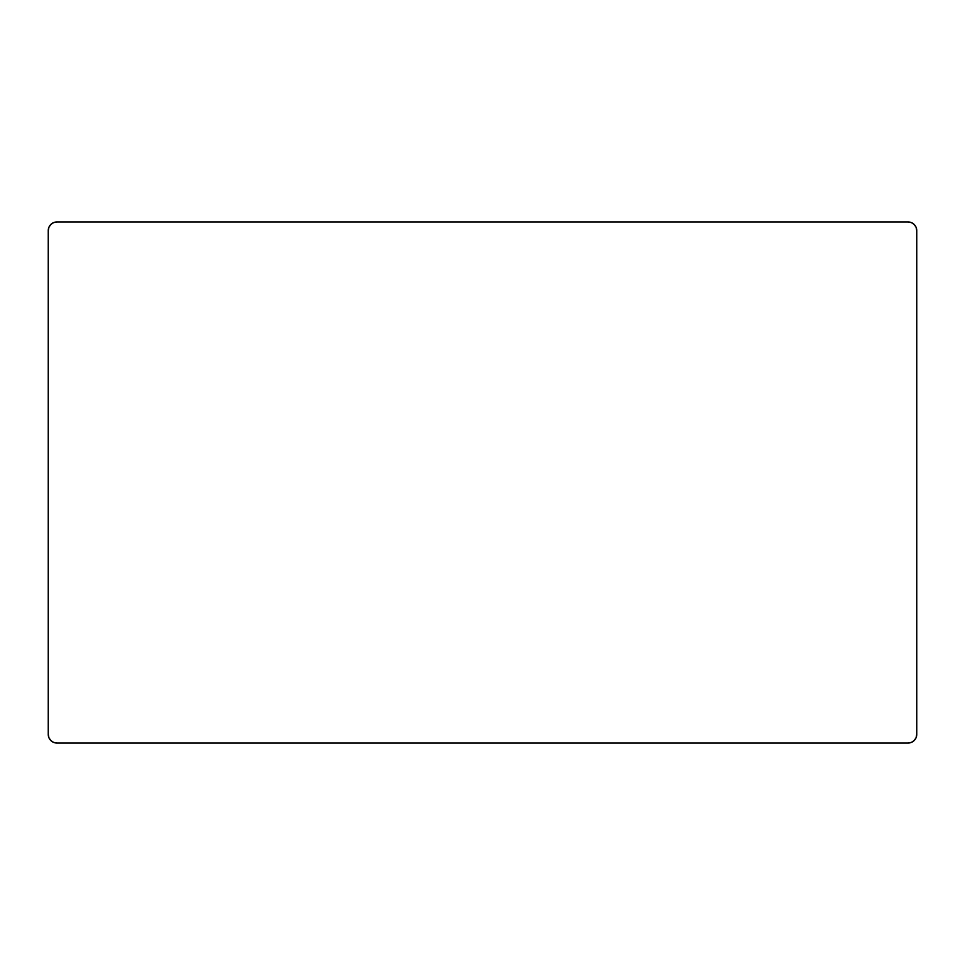 <?xml version="1.0" encoding="UTF-8"?>
<svg xmlns="http://www.w3.org/2000/svg" width="965" height="965" viewBox="0 0 965 965"><rect width="100%" height="100%" fill="white"/><g stroke="black" fill="none" stroke-linecap="round" stroke-linejoin="round"><path stroke-width="1.45" d="M50.795 224.495L48.913 227.306L48.25 230.635L48.25 734.365L48.913 737.694L50.795 740.505L53.606 742.387L56.935 743.05L908.065 743.05L911.394 742.387L914.205 740.505L916.087 737.694L916.75 734.365L916.75 230.635L916.087 227.306L914.205 224.495L911.394 222.613L908.065 221.95L56.935 221.95L53.606 222.613L50.795 224.495L48.913 227.306M916.75 230.635A8.685 8.685 0 0 0 908.065 221.95L56.935 221.95A8.685 8.685 0 0 0 48.25 230.635L48.25 734.365A8.685 8.685 0 0 0 56.935 743.05L908.065 743.05A8.685 8.685 0 0 0 916.75 734.365L916.75 230.635L916.087 227.306L914.205 224.495M48.25 734.365L48.913 737.694L50.795 740.505M914.205 740.505L916.087 737.694"/></g></svg>

